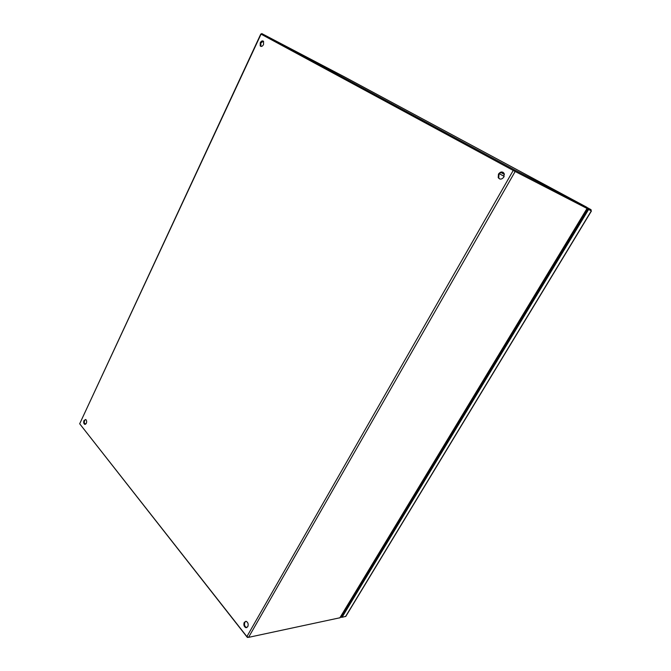 <?xml version="1.0" encoding="UTF-8"?>
<svg xmlns="http://www.w3.org/2000/svg" width="671" height="671" viewBox="0 0 671 671"><rect width="100%" height="100%" fill="white"/><g stroke="black" fill="none" stroke-linecap="round" stroke-linejoin="round"><path stroke-width="1.01" d="M357.702 588.534L358.348 588.92M355.395 593.81L354.749 593.424M357.182 589.39L357.828 589.784M355.907 592.963L355.261 592.568M358.901 588.006L358.255 587.611M354.196 594.338L354.842 594.732M587.091 208.681L590.841 210.627L587.855 209.092L341.547 616.733L341.019 616.146M588.593 209.486L587.855 209.092L588.35 208.278L591.067 209.679L590.841 210.627L591.445 210.954L588.593 209.486L342.042 617.295L345.833 616.355M341.942 617.169L341.178 617.337L341.547 616.733L342.042 617.295M586.94 207.515L588.35 208.278M341.178 617.337L340.658 616.75M422.361 481.459L423.04 481.862M419.836 487.163L419.157 486.769M421.799 482.39L422.478 482.785M420.398 486.24L419.719 485.838M423.644 480.855L422.965 480.461M418.553 487.758L419.232 488.161M492.657 365.049L493.378 365.452M489.88 371.231L489.167 370.828M492.044 366.064L492.766 366.467M490.493 370.224L489.78 369.822M494.141 364.194L493.411 363.799M494.032 364.37L493.319 363.959M488.513 371.91L489.226 372.321L488.505 371.935M569.36 238.029L570.124 238.44M566.307 244.756L565.552 244.345M568.698 239.136L569.453 239.547M566.97 243.657L566.215 243.246M570.87 237.215L570.107 236.804L570.845 237.249M564.831 245.536L565.594 245.938M562.466 251.122L561.702 250.711M565.494 246.106L564.739 245.695L565.468 246.14M570.216 236.62L570.979 237.031M514.372 171.055L586.303 208.069L586.798 207.247L344.709 77.006L261.732 33.55L514.665 169.973L586.798 207.247L586.605 208.211M515.16 171.482L260.801 34.011L79.681 423.77L246.886 636.586L248.58 637.349L515.16 171.482L587.041 208.463L514.12 170.929L514.665 169.973M514.12 170.929L261.38 34.313L261.732 33.55M247.993 637.316L247.373 637.45L79.899 424.055M86.031 423.804L84.663 423.753L86.031 423.804M263.527 44.554C262.395 46.442 261.296 46.895 260.214 45.913L260.247 42.751C261.371 40.856 262.478 40.403 263.569 41.392L263.527 44.554M260.977 46.433L260.809 43.036L263.368 41.157M86.307 423.342L84.621 424.307C83.64 423.476 83.439 422.202 84.026 420.474L85.72 419.509C86.702 420.331 86.894 421.614 86.307 423.342M85.309 424.366L85.225 424.324C84.236 423.502 84.043 422.227 84.63 420.499L85.636 419.467M503.862 177.027C501.799 179.568 499.92 179.761 498.217 177.622L498.478 174.057C500.549 171.508 502.436 171.315 504.139 173.487L503.862 177.027M499.694 178.972L498.729 177.874L498.989 174.317C500.13 172.59 501.531 171.944 503.191 172.372M247.767 626.722L245.804 627.679C243.934 626.546 243.422 624.76 244.269 622.311L246.249 621.354C248.111 622.495 248.614 624.282 247.767 626.722M246.836 627.611L246.433 627.553C244.563 626.42 244.051 624.634 244.898 622.193L245.838 621.287M513.726 170.711L261.531 34.397M260.801 34.011L261.38 34.305M248.58 637.349L340.054 617.748L587.041 208.463L339.794 617.924M574.091 230.203L574.544 230.447L574.066 230.237M573.252 231.596L574.015 232.007M562.315 251.357L561.56 250.954M504.164 176.381L499.375 173.747M486.391 377.018L485.67 376.616M489.142 372.464L488.429 372.061M493.462 363.724L494.175 364.127M497.228 357.484L497.848 357.92L497.11 357.677M496.221 359.144L496.943 359.547M486.29 377.186L485.569 376.783M416.641 492.447L415.961 492.053M419.174 488.262L418.494 487.859M423.116 480.21L423.795 480.604M426.781 474.145L427.251 474.758L426.588 474.456M425.649 476.016L426.328 476.418M416.582 492.548L415.903 492.153M352.468 598.649L351.822 598.264M354.8 594.791L354.154 594.405M358.415 587.351L359.06 587.737M361.979 581.447L362.348 581.707L361.719 581.866M360.738 583.502L361.384 583.896M352.443 598.7L351.789 598.314M357.425 588.987L358.071 589.39M355.513 593.625L354.867 593.223M357.299 589.188L357.945 589.583M355.63 593.424L354.984 593.03M586.882 209.025L587.645 209.444M343.535 613.445L343.007 612.858M343.233 613.94L342.713 613.353M586.94 207.456L591.067 209.679M591.31 210.887L345.565 616.54M422.084 481.912L422.764 482.315M419.987 486.911L419.308 486.509M421.958 482.13L422.638 482.533M420.121 486.693L419.442 486.29M492.388 365.502L493.101 365.905M490.082 370.912L489.36 370.509M492.246 365.737L492.959 366.14M490.224 370.677L489.503 370.266M569.1 238.473L569.855 238.876M566.55 244.353L565.796 243.942M568.941 238.725L569.704 239.136M566.71 244.093L565.947 243.682M500.943 172.506L504.407 174.41M261.053 34.146L79.681 423.77M246.886 636.586L513.214 170.451M558.431 256.129L559.186 256.54M482.709 381.522L483.422 381.925M413.269 496.506L413.957 496.901M349.365 602.323L350.019 602.709M345.8 616.406L591.445 210.954M260.776 46.198L260.214 45.913M85.225 424.324L84.621 424.307M498.729 177.874L498.217 177.622M246.433 627.553L245.804 627.679M574.049 230.279L574.804 230.698M497.245 357.458L497.848 357.92M497.085 357.727L497.807 358.121M426.84 474.036L427.486 474.498M426.571 474.481L427.251 474.758M413.319 497.614L412.782 497.32M362.097 581.245L362.701 581.715M349.65 603.321L348.979 602.969"/></g></svg>
